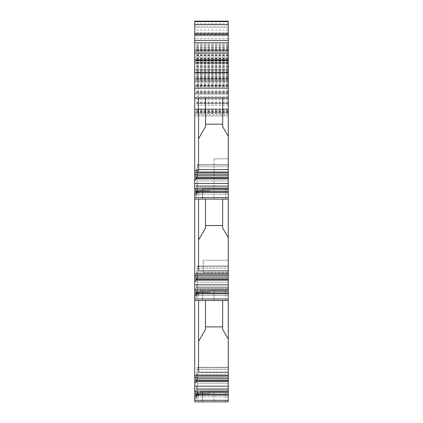 <?xml version="1.0" encoding="UTF-8"?>
<svg xmlns="http://www.w3.org/2000/svg" width="423" height="423" viewBox="0 0 423 423"><rect width="100%" height="100%" fill="white"/><g stroke="black" fill="none" stroke-linecap="round" stroke-linejoin="round"><path stroke-width="0.32" stroke-dasharray="2.12 1.59" d="M209.665 393.596L198.889 393.596L198.889 395.574L198.889 393.596L196.378 393.596L209.665 393.596L209.665 391.613L200.539 391.613L228.272 391.613L209.665 391.613M194.728 400.306L228.272 400.306L228.272 401.85L194.728 401.85L228.272 401.85L228.272 396.896L228.272 401.85L194.728 401.85L194.728 394.543L194.728 398.545L194.728 394.543L197.319 394.543L197.567 393.617L196.246 398.545L194.728 398.545L194.728 394.543L196.378 394.543L196.378 393.596L196.378 394.543L197.319 394.543L196.246 398.545L196.69 396.896L196.246 398.545L194.728 398.545L197.911 398.545L198.889 394.918L198.889 394.543L196.378 394.543L196.378 393.596L196.378 394.543L198.889 394.543L198.889 394.918L197.911 398.545L194.728 398.545L196.246 398.545L194.728 398.545L194.728 401.85L194.728 199.111L198.556 199.111L198.556 270.894L198.556 199.111L194.728 199.111M198.889 293.546L198.889 292.23L197.911 297.179L198.889 293.546M196.378 292.23L198.889 292.23L198.889 294.207L198.889 292.251L196.378 292.23L196.378 293.176L196.378 292.23L198.889 292.23L196.378 292.23L196.378 293.176L194.728 293.176L197.319 293.176L197.567 292.251L209.66 292.23L209.66 290.247L228.272 290.247L200.539 290.247L209.66 290.247L209.66 292.23L197.567 292.251L198.889 292.251L197.567 292.251L196.69 295.529L197.567 292.251L197.319 293.176L196.378 293.176L196.378 292.23M194.728 293.176L194.728 297.179L197.911 297.179L194.728 297.179L194.728 293.176L194.728 297.179L196.246 297.179L194.728 297.179L194.728 300.483L194.728 293.176L196.378 293.176L194.728 293.176M203.177 272.417L228.272 272.417L203.177 272.417L203.177 260.198L228.272 260.198L203.177 260.198L203.177 272.417M228.272 272.417L228.272 260.198L228.272 272.417M214.027 158.831L228.272 158.831L228.272 188.88L228.272 158.831L214.027 158.831L214.027 188.88L228.272 188.88L202.517 188.88L203.177 188.88L202.765 188.88L202.517 199.111L225.633 199.111L214.075 199.111L214.075 188.875L225.39 188.88L209.549 188.87L218.596 188.88L209.575 188.88L214.075 188.87L214.075 199.111M218.765 188.88L225.39 188.88L218.765 188.88M214.027 188.88L202.76 188.88L202.517 199.111L202.517 188.875L202.517 199.117L214.075 199.117L202.517 199.117L202.765 188.875L202.517 199.111M198.889 195.812L198.889 190.858L198.889 195.812L194.728 195.812L198.889 195.812M196.378 190.858L198.889 190.858L198.889 192.84L198.889 190.858L196.378 190.858L196.378 191.809L196.378 190.858L198.889 190.858L196.378 190.858L196.378 191.809L194.728 191.809L196.378 191.809L196.378 190.858M194.728 197.567L228.272 197.567L228.272 199.117L194.728 199.117L228.272 199.117L228.272 194.162L228.272 199.117L194.728 199.117L194.728 195.812L196.246 195.812L197.319 191.809L196.378 191.809L197.319 191.809L196.246 195.812L196.69 194.162L196.246 195.812L194.728 195.812L194.728 191.809L194.728 195.812L194.728 191.809L194.728 195.812L196.246 195.812L194.728 195.812L194.728 199.117L194.728 21.15M197.567 190.884L198.889 190.884L197.567 190.884L198.889 190.884L197.567 190.884L197.044 192.84L197.567 190.884M198.556 138.644L205.488 126.63L205.488 97.745L205.488 124.161L222.662 124.161L222.662 97.745L205.488 97.745L222.662 97.745L222.662 124.161L205.488 124.161L205.488 97.745L198.556 97.745L198.556 169.523L198.556 97.745L194.728 97.745L228.272 97.745L228.272 69.679L194.728 69.679L228.272 69.679L228.272 79.519L228.272 49.866L194.728 49.866L194.728 115.907L194.728 44.991L194.728 110.995L194.728 49.866L198.556 49.866L198.556 56.994L198.556 49.814L194.728 49.866L228.272 49.866L228.272 80.909L194.728 80.909M205.488 199.111L205.488 225.528L222.662 225.528L222.662 199.111L205.488 199.111L222.662 199.111L222.662 225.528L205.488 225.528L205.488 199.111L198.556 199.111L205.488 199.111L205.488 228.002L198.556 240.01L198.556 199.111M205.488 300.483L205.488 326.894L222.662 326.894L222.662 300.483L205.488 300.483L222.662 300.483L222.662 326.894L205.488 326.894L205.488 300.483L194.728 300.483L198.556 300.483L198.556 372.261L198.556 300.483L205.488 300.483L205.488 329.369L198.556 341.377L198.556 300.483M196.246 297.179L194.728 297.179L196.246 297.179L197.319 293.176L196.246 297.179M194.728 81.84L194.728 113.634L228.272 113.634L228.272 78.266L228.272 79.587L194.728 79.587L194.728 81.84L228.272 81.84L228.272 113.634M198.556 103.36L228.272 103.36L228.272 105.338L228.272 53.171L228.272 103.36L198.556 103.36L198.556 80.909L228.272 80.909L228.272 112.603L228.272 26.755L228.272 112.936L228.272 86.192L194.728 86.192L194.728 88.169L194.728 86.192L228.272 86.192L228.272 79.587L194.728 79.587L194.728 78.266L194.728 113.634M194.728 26.755L228.272 26.755M194.728 62.414L228.272 62.414L194.728 62.414M228.272 197.567L228.272 164.547L228.272 174.244L228.272 165.129L228.272 174.244L228.272 169.523L194.728 169.523L198.556 169.523L198.556 97.745L205.488 97.745M194.728 389.863L194.728 391.111L194.728 389.863L195.918 389.863L196.711 388.303L197.234 385.538L197.234 381.414L197.234 394.236L196.711 394.236L197.234 394.236L197.234 381.414L197.234 385.538L196.711 388.309L195.918 389.863L194.728 389.863M194.728 375.735L194.728 376.978L194.728 375.735L195.918 375.735L196.711 374.175L197.234 371.41L197.234 367.28L197.234 380.108L196.711 380.108L197.234 380.108L197.234 367.28L197.234 371.41L196.711 374.175L195.918 375.735L194.728 375.735M194.728 288.497L194.728 289.739L194.728 288.497L195.918 288.497L196.711 286.937L197.234 284.171L197.234 280.042L197.234 292.869L196.711 292.869L197.234 292.869L197.234 280.047L197.234 284.171L196.711 286.937L195.918 288.497L194.728 288.497M194.728 274.363L194.728 275.611L194.728 274.363L195.918 274.363L196.711 272.809L197.234 270.038L197.234 265.914L197.234 278.736L196.711 278.736L197.234 278.736L197.234 265.914L197.234 270.038L196.711 272.809L195.918 274.363L194.728 274.363M194.728 187.125L194.728 188.372L194.728 187.125L195.918 187.125L196.357 186.506L197.234 182.799L197.234 191.503L196.711 191.503L197.234 191.503L197.234 178.675L197.234 182.805L196.711 185.57L195.918 187.13L194.728 187.13M194.728 172.996L194.728 174.244L194.728 172.996L195.918 172.996L196.711 171.442L197.234 168.671L197.234 164.547L197.234 177.369L196.711 177.369L197.234 177.369L197.234 164.547L197.234 168.671L196.711 171.442L195.918 172.996L194.728 172.996M228.272 105.343L194.728 105.343M194.728 34.168L194.728 32.931L194.728 34.168L228.272 34.168L228.272 34.718L228.272 32.931L228.272 34.168M194.728 60.32L194.728 63.212L194.728 60.32L228.272 60.32L228.272 63.212L228.272 59.791L194.728 59.791L228.272 59.791L228.272 60.32L194.728 60.32M194.728 114.591L194.728 43.923L194.728 114.591L228.272 114.591L228.272 115.907L194.728 115.907L228.272 115.907L228.272 35.342L194.728 35.342M228.272 35.342L228.272 112.603L194.728 112.603L228.272 112.603L194.728 112.603L228.272 112.603L228.272 115.907L194.728 115.907L228.272 115.907L228.272 109.303L194.728 109.303L228.272 109.303L228.272 63.254L194.728 63.254M228.272 169.523L228.272 97.745L199.217 97.745L228.272 97.745M205.488 124.161L222.662 124.161L222.662 126.63L228.272 136.354M200.539 391.613L200.539 393.596L200.539 391.613M228.272 109.589L228.272 44.991L228.272 110.995L228.272 109.589L194.728 109.589L228.272 109.589M222.662 97.745L222.662 124.161M228.272 172.373L196.357 172.373L228.272 172.373M228.272 171.442L196.711 171.442L228.272 171.442M228.272 166.752L197.234 166.752L228.272 166.752M228.272 178.305L196.357 178.305L196.711 177.369L228.272 177.369L197.234 177.369L197.234 168.671L197.234 174.244M228.272 186.506L196.357 186.506L228.272 186.506M228.272 185.57L196.711 185.57L228.272 185.57M228.272 180.88L197.234 180.88L228.272 180.88M195.918 188.372L195.918 194.146L196.711 191.503L228.272 191.503L197.234 191.503L197.234 182.805M228.272 199.111L199.217 199.111L228.272 199.111L228.272 237.721L222.662 228.002L222.662 199.111M205.488 225.528L205.488 228.002L205.488 225.528L222.662 225.528M222.662 300.483L222.662 329.369L222.662 326.894L222.662 329.369L228.272 339.093L228.272 295.529L228.272 300.483L222.662 300.483L228.272 300.483L228.272 266.495L228.272 275.611L228.272 273.744L196.357 273.744L228.272 273.744L228.272 272.809L196.711 272.809L228.272 272.809L228.272 268.119L197.234 268.119L228.272 268.119L228.272 265.914L228.272 275.611L194.728 275.611M228.272 279.672L196.357 279.672L196.711 278.736L228.272 278.736L197.234 278.736L197.234 270.038L197.234 275.611M228.272 287.873L196.357 287.873L228.272 287.873M228.272 286.937L196.711 286.937L228.272 286.937M228.272 282.252L197.234 282.252L228.272 282.252M195.918 289.739L195.918 295.513L196.711 292.869L228.272 292.869L197.234 292.869L197.234 284.171L197.234 289.739M202.765 290.241L202.517 300.483L225.633 300.483L202.517 300.483L214.075 300.483L202.517 300.483L202.76 290.241M205.488 326.894L205.488 329.369L205.488 326.894L222.662 326.894M228.272 400.306L228.272 367.862L228.272 376.978L228.272 375.111L196.357 375.111L228.272 375.111L228.272 374.175L196.711 374.175L228.272 374.175L228.272 369.485L197.234 369.485L228.272 369.485L228.272 367.28L228.272 376.978L194.728 376.978M228.272 381.038L196.357 381.038L196.711 380.108L228.272 380.108L197.234 380.108L197.234 371.41L197.234 376.978M228.272 389.239L196.357 389.239L228.272 389.239M228.272 388.303L196.711 388.303L228.272 388.309M228.272 383.619L197.234 383.619L228.272 383.619M195.918 391.111L195.918 396.88L196.711 394.236L228.272 394.236L197.234 394.236L197.234 385.538L197.234 391.111M202.765 391.608L202.517 401.85L225.633 401.85L202.517 401.85L225.633 401.85L202.517 401.85L202.517 391.613L225.633 391.613L202.517 391.613L209.385 391.613L202.765 391.613L202.517 401.85L202.76 391.608M228.272 396.896L196.69 396.896L197.567 393.617L198.889 393.617L197.567 393.617L197.044 395.574L198.889 395.574L197.044 395.574L196.69 396.896L228.272 396.896L228.272 391.613L228.272 396.896M209.581 391.613L218.575 391.608L209.581 391.613L214.075 391.608L214.075 401.85L214.075 391.608L209.575 391.608M209.66 393.596L209.66 391.613M195.918 396.88L194.728 396.88M228.272 395.172L196.357 395.172M228.272 394.236L197.234 394.236M228.272 381.99L228.272 381.414L228.272 381.99L197.234 381.995L228.272 381.99M228.272 391.111L194.728 391.111M228.272 386.173L194.728 386.173M195.918 376.978L195.918 382.752L196.357 381.038M195.918 382.752L194.728 382.752M228.272 380.108L197.234 380.108M228.272 367.862L228.272 367.28L228.272 367.862L197.234 367.862L228.272 367.862M228.272 376.978L228.272 375.434L194.728 375.434M228.272 375.434L228.272 372.261L198.556 372.261L198.556 341.377M228.272 372.261L228.272 339.093M228.272 300.483L194.728 300.483M228.272 295.529L196.69 295.529L228.272 295.529L228.272 290.247L228.272 295.529M198.889 294.207L197.044 294.207M225.39 290.247L214.075 290.247L225.39 290.247M218.575 290.241L209.575 290.241L218.575 290.241L214.075 290.241L214.075 300.483L225.633 300.483L214.075 300.483L214.075 290.241L209.57 290.241M200.539 290.247L200.539 292.23L209.66 292.23L200.539 292.23L200.539 290.247M228.272 298.939L194.728 298.939M195.918 295.513L194.728 295.513M228.272 293.805L196.357 293.805M228.272 292.869L197.234 292.869M228.272 280.623L228.272 280.047L228.272 280.623L197.234 280.623L228.272 280.623M228.272 289.739L194.728 289.739M228.272 284.806L194.728 284.806M195.918 275.611L195.918 281.385L196.357 279.672M195.918 281.385L194.728 281.385M228.272 278.736L197.234 278.736M228.272 266.495L228.272 265.914L228.272 266.495L197.234 266.495L228.272 266.495M228.272 275.611L228.272 274.067L194.728 274.067M228.272 274.067L228.272 270.894L198.556 270.894L198.556 240.01M228.272 270.894L228.272 237.721M228.272 194.162L196.69 194.162L197.044 192.84L198.889 192.84L197.044 192.84L196.69 194.162L228.272 194.162M225.39 188.88L225.633 199.117L214.075 199.117L225.633 199.117L225.39 188.875M228.272 189.869L200.539 189.869L209.66 189.869L209.66 190.858L209.66 189.869L228.272 189.869L197.234 189.874M198.889 190.858L209.66 190.858L198.889 190.858M195.918 194.146L194.728 194.146M228.272 192.433L196.357 192.433M228.272 191.503L197.234 191.503M228.272 179.257L228.272 178.675L228.272 179.257L197.234 179.257L228.272 179.257M228.272 188.372L194.728 188.372M228.272 183.439L194.728 183.439M195.918 174.244L195.918 180.018L196.357 178.305M195.918 180.018L194.728 180.018M228.272 177.369L197.234 177.369M228.272 165.129L228.272 164.547L228.272 165.129L197.234 165.129L228.272 165.129M228.272 174.244L194.728 174.244M228.272 172.7L194.728 172.7M228.272 49.866L194.728 49.866M228.272 56.994L194.728 57.057L228.272 57.057M228.272 66.469L194.728 66.469M228.272 76.759L194.728 76.759M228.272 112.936L194.728 112.936M228.272 111.841L194.728 111.841M228.272 94.112L194.728 94.112L228.272 94.112M228.272 86.192L228.272 92.796L194.728 92.79L228.272 92.79L228.272 86.192L194.728 86.192M228.272 63.254L228.272 81.84M228.272 35.87L194.728 35.87M228.272 38.625L194.728 38.625M228.272 67.003L194.728 67.003M228.272 85.372L194.728 85.372M228.272 114.591L228.272 21.15M228.272 70.139L194.728 70.139M228.272 77.594L194.728 77.594M228.272 98.739L194.728 98.739L228.272 98.739M228.272 85.832L194.728 85.832M228.272 74.459L194.728 74.459M228.272 58.903L194.728 58.903M228.272 53.171L194.728 53.171M228.272 72.983L194.728 72.983L228.272 72.983M228.272 78.266L194.728 78.266L228.272 78.266M200.539 190.858L209.66 190.858L200.539 190.858L200.539 189.869L200.539 190.858M197.234 182.799L197.234 188.372M225.633 401.85L225.385 391.608L225.633 401.85M225.633 300.483L225.39 290.241L225.633 300.483M214.075 290.241L214.075 300.483L214.075 290.241M214.075 391.608L214.075 401.85L214.075 391.608M194.728 191.809L196.378 191.809L194.728 191.809M194.728 394.543L196.378 394.543L194.728 394.543M214.075 158.831L214.075 188.87M228.272 78.916L194.728 78.916M228.272 109.303L194.728 109.303M228.272 51.849L194.728 51.849L228.272 51.849M228.272 48.883L194.728 48.883M228.272 108.822L194.728 108.822M228.272 99.685L194.728 99.685M228.272 96.301L194.728 96.301M228.272 45.779L194.728 45.779M228.272 172.944L197.234 172.944L228.272 172.944M228.272 187.072L197.234 187.072L228.272 187.072M228.272 274.31L197.234 274.31L228.272 274.31M228.272 288.438L197.234 288.438L228.272 288.444M228.272 375.677L197.234 375.677L228.272 375.677M228.272 389.81L197.234 389.81L228.272 389.81M228.272 392.613L197.234 392.613M228.272 378.479L197.234 378.479M228.272 291.241L197.234 291.241M228.272 277.113L197.234 277.113M228.272 175.746L197.234 175.746M228.272 87.889L194.728 87.889M228.272 78.556L194.728 78.556M228.272 76.219L194.728 76.219M228.272 60.436L194.728 60.436M228.272 30.054L194.728 30.054M228.272 27.643L194.728 27.643M228.272 58.163L194.728 58.163M228.272 60.114L194.728 60.114M228.272 63.905L194.728 63.905M228.272 65.877L194.728 65.877M228.272 67.669L194.728 67.669M228.272 70.662L194.728 70.662M228.272 110.884L194.728 110.884M228.272 103.905L194.728 103.905M228.272 92.135L194.728 92.135M228.272 88.169L194.728 88.169L228.272 88.169M228.272 90.813L194.728 90.813M228.272 112.846L194.728 112.846M228.272 46.932L194.728 46.932M228.272 49.1L194.728 49.1M228.272 50.527L194.728 50.527L228.272 50.527M228.272 47.244L194.728 47.244M228.272 45.012L194.728 45.012M228.272 85.784L194.728 85.784M228.272 84.579L194.728 84.579M228.272 64.132L194.728 64.132M228.272 62.678L194.728 62.678M228.272 62.89L194.728 62.89M228.272 60.674L194.728 60.674M228.272 61.663L194.728 61.663M228.272 65.676L194.728 65.676M228.272 74.168L194.728 74.168M228.272 76.262L194.728 76.262M228.272 112.603L194.728 112.603L228.272 112.603M228.272 111.286L194.728 111.286M228.272 102.699L194.728 102.699M228.272 68.849L194.728 68.849M228.272 67.056L194.728 67.056M228.272 60.949L194.728 60.949L228.272 60.933M228.272 58.596L194.728 58.596M228.272 55.365L194.728 55.365M228.272 54.25L194.728 54.25M228.272 55.09L194.728 55.09M228.272 53.235L194.728 53.235M228.272 51.141L194.728 51.141M228.272 50.141L194.728 50.141M228.272 48L194.728 48M228.272 44.97L194.728 44.97M228.272 23.778L194.728 23.778M228.272 32.973L194.728 32.973M228.272 55.751L194.728 55.751M228.272 58.385L194.728 58.385M228.272 59.722L194.728 59.722M228.272 62.715L194.728 62.715M228.272 78.704L194.728 78.704M228.272 80.656L194.728 80.656M228.272 83.363L194.728 83.363M228.272 85.081L194.728 85.081M228.272 91.558L194.728 91.558M228.272 93.277L194.728 93.277M228.272 105.338L194.728 105.338M228.272 103.36L194.728 103.36M228.272 102.038L194.728 102.038M228.272 97.591L194.728 97.591M228.272 82.168L194.728 82.168M228.272 79.709L194.728 79.709M228.272 75.606L194.728 75.606M228.272 73.316L194.728 73.316M228.272 70.747L194.728 70.747M228.272 68.981L194.728 68.981M228.272 55.075L194.728 55.075M228.272 77.716L194.728 77.716M228.272 71.55L194.728 71.55M228.272 81.079L194.728 81.079M228.272 110.71L194.728 110.71M228.272 59.759L194.728 59.759M228.272 50.311L194.728 50.311M228.272 49.814L198.556 49.814M228.272 110.995L194.728 110.995M228.272 164.547L197.234 164.547L228.272 164.547M228.272 178.675L197.234 178.675L228.272 178.675M228.272 265.914L197.234 265.914L228.272 265.914M228.272 280.042L197.234 280.042L228.272 280.047M228.272 367.28L197.234 367.28L228.272 367.28M228.272 381.414L197.234 381.414L228.272 381.414M228.272 79.519L194.728 79.519M228.272 92.796L194.728 92.796M228.272 43.923L194.728 43.923M228.272 34.681L194.728 34.681M228.272 86.752L194.728 86.752M228.272 63.212L194.728 63.212M228.272 59.791L194.728 59.791M228.272 54.223L194.728 54.223M228.272 55.138L194.728 55.138M228.272 32.931L194.728 32.931M228.272 44.991L194.728 44.991M228.272 79.587L194.728 79.587"/><path stroke-width="0.63" d="M194.728 400.306L194.728 401.85L228.272 401.85L228.272 400.306L194.728 400.306L194.728 170.802L198.556 170.802L198.556 169.523L228.272 169.523L228.272 172.7L194.728 172.7M194.728 34.718L228.272 34.718L228.272 21.15L194.728 21.15L194.728 170.802M194.728 72.322L228.272 72.322L194.728 72.322M228.272 34.718L228.272 88.143L194.728 88.143M228.272 88.143L228.272 97.745L198.556 97.745L198.556 170.802M205.488 97.745L205.488 126.63L198.556 138.644M228.272 97.745L228.272 169.523M228.272 136.354L222.662 126.63L222.662 97.745M222.662 124.161L205.488 124.161M228.272 172.7L228.272 174.244L194.728 174.244M228.272 174.244L228.272 177.369L196.711 177.369L195.918 180.013L194.728 180.013M228.272 177.369L228.272 178.305L196.357 178.305M228.272 178.305L228.272 183.439L194.728 183.439M228.272 183.439L228.272 188.372L194.728 188.372M228.272 188.372L228.272 191.503L196.711 191.503L195.918 194.146L194.728 194.146M228.272 191.503L228.272 192.433L196.357 192.433M228.272 192.433L228.272 197.567L194.728 197.567M228.272 197.567L228.272 199.111L194.728 199.111M214.075 199.111L202.517 199.111M205.488 199.111L205.488 228.002L198.556 240.01M198.556 199.111L198.556 270.894L228.272 270.894L228.272 274.067L194.728 274.067M228.272 199.111L228.272 270.894M228.272 237.721L222.662 228.002L222.662 199.111M222.662 225.528L205.488 225.528M228.272 274.067L228.272 275.611L194.728 275.611M228.272 275.611L228.272 278.736L196.711 278.736L195.918 281.385L194.728 281.385M228.272 278.736L228.272 279.672L196.357 279.672M228.272 279.672L228.272 284.806L194.728 284.806M228.272 284.806L228.272 289.739L194.728 289.739M228.272 289.739L228.272 292.869L196.711 292.869L195.918 295.513L194.728 295.513M228.272 292.869L228.272 293.8L196.357 293.8M228.272 293.8L228.272 298.939L194.728 298.939M228.272 298.939L228.272 300.483L194.728 300.483M205.488 300.483L205.488 329.369L198.556 341.377M228.272 300.483L228.272 372.261L198.556 372.261L198.556 300.483M228.272 339.093L222.662 329.369L222.662 300.483M222.662 326.894L205.488 326.894M228.272 372.261L228.272 375.434L194.728 375.434M228.272 375.434L228.272 376.978L194.728 376.978M228.272 376.978L228.272 380.108L196.711 380.108L195.918 382.752L194.728 382.752M228.272 380.108L228.272 381.038L196.357 381.038M228.272 381.038L228.272 386.173L194.728 386.173M228.272 386.173L228.272 391.111L194.728 391.111M228.272 391.111L228.272 394.236L196.711 394.236L195.918 396.88L194.728 396.88M228.272 394.236L228.272 395.172L196.357 395.172M228.272 395.172L228.272 400.306M228.272 53.171L194.728 53.171M197.234 391.111L197.234 394.236M195.918 396.88L195.918 391.111M197.234 376.978L197.234 380.108M195.918 382.752L195.918 376.978M197.234 289.739L197.234 292.869M195.918 295.513L195.918 289.739M197.234 275.611L197.234 278.736M195.918 281.385L195.918 275.611M197.234 188.372L197.234 191.503M195.918 194.146L195.918 188.372M197.234 174.244L197.234 177.369M195.918 180.013L195.918 174.244M198.556 97.745L194.728 97.745M228.272 175.746L197.234 175.746M228.272 189.874L197.234 189.874M228.272 277.113L197.234 277.113M228.272 291.241L197.234 291.241M228.272 378.479L197.234 378.479M228.272 392.613L197.234 392.613M228.272 21.631L194.728 21.631M228.272 24.682L194.728 24.682M228.272 33.274L194.728 33.274M228.272 40.402L194.728 40.402M228.272 42.728L194.728 42.728M228.272 59.775L194.728 59.775"/></g></svg>
